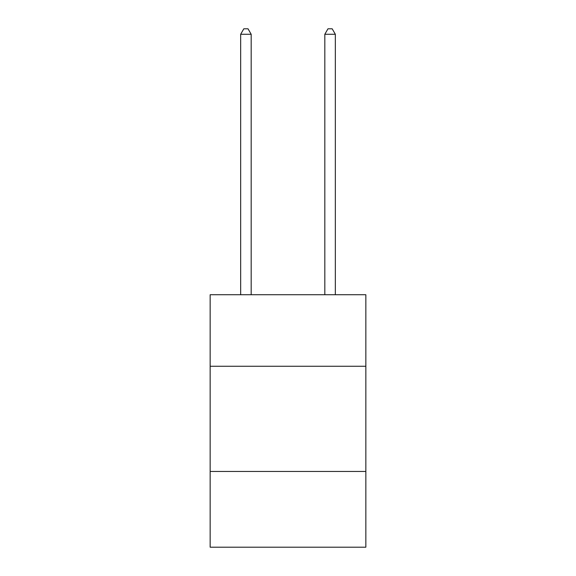<?xml version="1.0" encoding="UTF-8"?>
<svg xmlns="http://www.w3.org/2000/svg" width="576" height="576" viewBox="0 0 576 576"><rect width="100%" height="100%" fill="white"/><g stroke="black" fill="none" stroke-linecap="round" stroke-linejoin="round"><path stroke-width="0.86" d="M365.846 366.264L365.846 294.732L210.154 294.732L210.154 366.264L365.846 366.264L365.846 547.2L210.154 547.2L210.154 366.264M365.846 471.463L210.154 471.463M251.179 294.732L251.179 34.272L240.66 34.272L240.66 294.732M240.66 34.272L243.821 28.8L248.026 28.8L251.179 34.272M335.34 294.732L335.34 34.272L324.821 34.272L324.821 294.732M324.821 34.272L327.974 28.8L332.179 28.8L335.34 34.272"/></g></svg>
